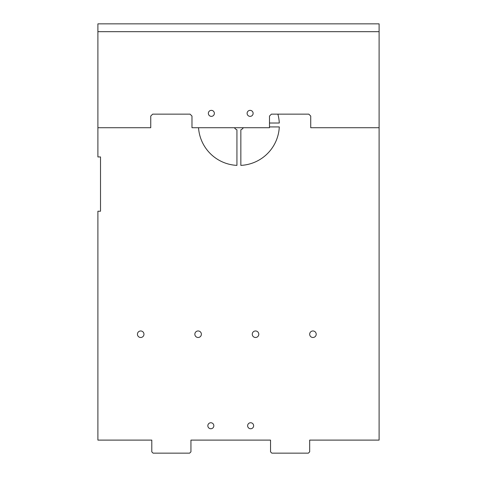 <?xml version="1.0" encoding="UTF-8"?>
<svg xmlns="http://www.w3.org/2000/svg" width="477" height="477" viewBox="0 0 477 477"><rect width="100%" height="100%" fill="white"/><g stroke="black" fill="none" stroke-linecap="round" stroke-linejoin="round"><path stroke-width="0.72" d="M97.898 127.717L97.898 156.945L100.51 156.945L100.51 211.228L97.898 211.228L97.898 440.104L151.793 440.104L151.793 451.844L153.099 453.15L189.631 453.15L190.937 451.844L190.937 440.104L270.537 440.104L270.537 451.844L271.836 453.15L308.375 453.15L309.68 451.844L309.68 440.104L379.102 440.104L379.102 23.85L97.898 23.85L97.898 127.717L150.75 127.717L150.75 116.06L152.664 114.146L190.067 114.146L191.981 116.06L191.981 127.717L269.493 127.717L269.493 116.06L271.407 114.146L308.81 114.146L310.724 116.06L310.724 127.717L379.102 127.717M277.864 114.146A40.45 40.45 0 0 1 279.295 123.018L269.493 123.018M269.493 126.936L279.295 126.936A40.45 40.45 0 0 1 240.849 165.382L240.849 129.816A5.217 5.217 0 0 0 243.336 127.717M234.451 127.717A5.217 5.217 0 0 0 236.932 129.816L236.932 165.382A40.45 40.45 0 0 1 198.533 127.717M250.634 428.751A2.999 2.999 0 0 1 248.034 424.25A2.999 2.999 0 0 1 253.233 424.25A2.999 2.999 0 0 1 250.634 428.751M210.834 428.751A2.999 2.999 0 0 1 208.24 424.25A2.999 2.999 0 0 1 213.434 424.25A2.999 2.999 0 0 1 210.834 428.751M255.529 337.489A3.261 3.261 0 0 1 252.703 332.594A3.261 3.261 0 0 1 258.355 332.594A3.261 3.261 0 0 1 255.529 337.489M198.116 337.489A3.261 3.261 0 0 1 195.29 332.594A3.261 3.261 0 0 1 200.942 332.594A3.261 3.261 0 0 1 198.116 337.489M312.942 337.489A3.261 3.261 0 0 1 310.116 332.594A3.261 3.261 0 0 1 315.768 332.594A3.261 3.261 0 0 1 312.942 337.489M140.703 337.489A3.261 3.261 0 0 1 137.877 332.594A3.261 3.261 0 0 1 143.523 332.594A3.261 3.261 0 0 1 140.703 337.489M250.115 110.36A2.999 2.999 0 0 1 252.715 114.862A2.999 2.999 0 0 1 247.515 114.862A2.999 2.999 0 0 1 250.115 110.36M211.359 110.36A2.999 2.999 0 0 1 213.958 114.862A2.999 2.999 0 0 1 208.759 114.862A2.999 2.999 0 0 1 211.359 110.36M379.102 31.679L97.898 31.679"/></g></svg>
